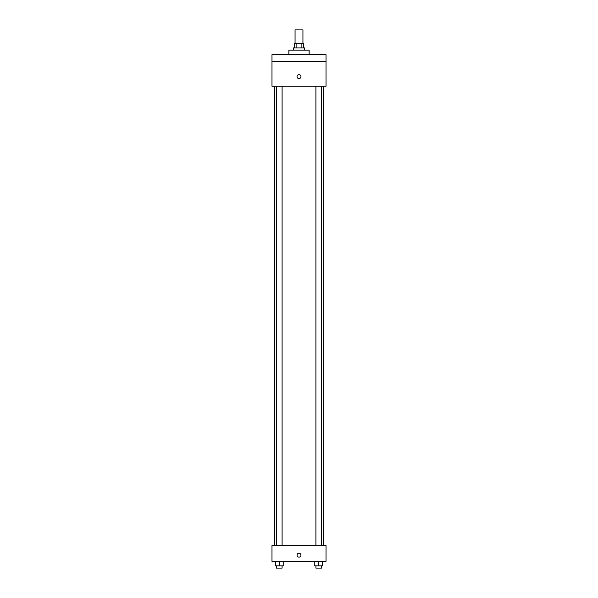 <?xml version="1.0" encoding="UTF-8"?>
<svg xmlns="http://www.w3.org/2000/svg" width="598" height="598" viewBox="0 0 598 598"><rect width="100%" height="100%" fill="white"/><g stroke="black" fill="none" stroke-linecap="round" stroke-linejoin="round"><path stroke-width="0.9" d="M302.939 43.415L302.939 29.9L295.061 29.9L295.061 43.415M296.115 47.915L296.115 43.415L294.493 43.415L294.493 47.915M296.115 43.415L303.507 43.415L303.507 47.915M301.885 47.915L301.885 43.415M293.371 50.165L293.371 47.915L304.629 47.915L304.629 50.165M309.136 54.672L309.136 50.165L288.864 50.165L288.864 54.672M271.978 54.672L326.022 54.672L326.022 61.43L271.978 61.43L271.978 54.672M326.022 61.43L326.022 86.194L271.978 86.194L271.978 61.43M299 78.6A1.973 1.973 0 0 1 297.296 75.64A1.973 1.973 0 0 1 300.704 75.64A1.973 1.973 0 0 1 299 78.6M271.978 545.578L326.022 545.578L326.022 561.343L271.978 561.343L271.978 545.578M299 557.119A1.973 1.973 0 0 1 297.296 554.167A1.973 1.973 0 0 1 300.704 554.167A1.973 1.973 0 0 1 299 557.119M314.787 561.343L314.787 565.85L322.666 565.85L322.666 561.343L322.666 565.85M318.727 565.85L318.727 561.343M321.545 565.85L321.545 568.1L315.908 568.1L315.908 565.85M275.334 561.343L275.334 565.85L283.213 565.85L283.213 561.343L283.213 565.85M279.273 565.85L279.273 561.343M282.092 565.85L282.092 568.1L276.455 568.1L276.455 565.85M323.234 545.578L323.234 86.194M274.766 545.578L274.766 86.194M315.908 86.194L315.908 545.578M321.545 86.194L321.545 545.578M282.092 545.578L282.092 86.194M276.455 545.578L276.455 86.194"/></g></svg>
